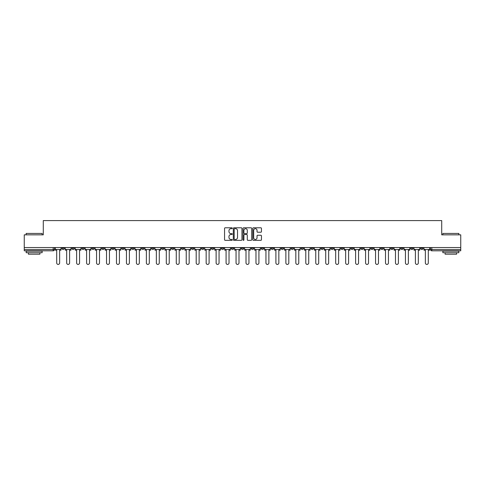 <?xml version="1.0" encoding="UTF-8"?>
<svg xmlns="http://www.w3.org/2000/svg" width="485" height="485" viewBox="0 0 485 485"><rect width="100%" height="100%" fill="white"/><g stroke="black" fill="none" stroke-linecap="round" stroke-linejoin="round"><path stroke-width="0.73" d="M232.279 228.241A0.436 0.436 0 0 0 231.842 227.798L225.179 227.798A0.624 0.624 0 0 0 224.555 228.429L224.555 239.711A0.624 0.624 0 0 0 225.179 240.336L231.842 240.336A0.436 0.436 0 0 0 232.279 239.899A0.436 0.436 0 0 0 231.842 239.463L230.981 239.463A2.007 2.007 0 0 1 228.975 237.456L228.975 236.516A2.007 2.007 0 0 1 230.981 234.51L231.842 234.51A0.436 0.436 0 0 0 232.279 234.067A0.436 0.436 0 0 0 231.842 233.631L230.981 233.631A2.007 2.007 0 0 1 228.975 231.624L228.975 230.684A2.007 2.007 0 0 1 230.981 228.677L231.842 228.677A0.436 0.436 0 0 0 232.279 228.241M390.68 247.544L390.68 248.247L393.238 248.247A1.279 1.279 0 0 1 391.959 249.526A1.279 1.279 0 0 1 390.68 248.247L390.68 247.544M330.897 247.544L330.897 248.247L333.456 248.247A1.279 1.279 0 0 1 332.176 249.526A1.279 1.279 0 0 1 330.897 248.247L330.897 247.544M320.937 247.544L320.937 248.247L323.489 248.247A1.279 1.279 0 0 1 322.21 249.526A1.279 1.279 0 0 1 320.937 248.247L320.937 247.544M261.148 247.544L261.148 248.247L263.707 248.247A1.279 1.279 0 0 1 262.427 249.526A1.279 1.279 0 0 1 261.148 248.247L261.148 247.544M251.188 247.544L251.188 248.247L253.74 248.247A1.279 1.279 0 0 1 252.467 249.526A1.279 1.279 0 0 1 251.188 248.247L251.188 247.544M241.221 247.544L241.221 248.247L243.779 248.247A1.279 1.279 0 0 1 242.5 249.526A1.279 1.279 0 0 1 241.221 248.247L241.221 247.544M221.293 247.544L221.293 248.247L223.852 248.247A1.279 1.279 0 0 1 222.573 249.526A1.279 1.279 0 0 1 221.293 248.247L221.293 247.544M201.366 248.247L201.366 247.544L201.366 248.247A1.279 1.279 0 0 0 202.645 249.526A1.279 1.279 0 0 1 201.366 248.247L203.924 248.247A1.279 1.279 0 0 1 202.645 249.526A1.279 1.279 0 0 0 203.924 248.247L203.924 247.544L203.924 248.247M191.405 248.247L191.405 247.544L191.405 248.247A1.279 1.279 0 0 0 192.678 249.526A1.279 1.279 0 0 1 191.405 248.247L193.958 248.247A1.279 1.279 0 0 1 192.678 249.526M181.438 248.247L181.438 247.544L181.438 248.247A1.279 1.279 0 0 0 182.718 249.526A1.279 1.279 0 0 1 181.438 248.247L183.991 248.247A1.279 1.279 0 0 1 182.718 249.526A1.279 1.279 0 0 0 183.991 248.247L183.991 247.544L183.991 248.247M171.472 247.544L171.472 248.247L174.03 248.247A1.279 1.279 0 0 1 172.751 249.526A1.279 1.279 0 0 1 171.472 248.247L171.472 247.544M161.511 247.544L161.511 248.247L164.063 248.247A1.279 1.279 0 0 1 162.79 249.526A1.279 1.279 0 0 1 161.511 248.247L161.511 247.544M151.544 247.544L151.544 248.247L154.103 248.247A1.279 1.279 0 0 1 152.823 249.526A1.279 1.279 0 0 1 151.544 248.247L151.544 247.544M141.584 248.247L141.584 247.544L141.584 248.247A1.279 1.279 0 0 0 142.863 249.526A1.279 1.279 0 0 1 141.584 248.247L144.136 248.247A1.279 1.279 0 0 1 142.863 249.526M121.656 248.247L121.656 247.544L121.656 248.247A1.279 1.279 0 0 0 122.929 249.526A1.279 1.279 0 0 1 121.656 248.247L124.208 248.247A1.279 1.279 0 0 1 122.929 249.526A1.279 1.279 0 0 0 124.208 248.247L124.208 247.544L124.208 248.247M111.689 248.247L111.689 247.544L111.689 248.247A1.279 1.279 0 0 0 112.969 249.526A1.279 1.279 0 0 1 111.689 248.247L114.248 248.247A1.279 1.279 0 0 1 112.969 249.526A1.279 1.279 0 0 0 114.248 248.247L114.248 247.544L114.248 248.247M101.729 248.247L101.729 247.544L101.729 248.247A1.279 1.279 0 0 0 103.002 249.526A1.279 1.279 0 0 1 101.729 248.247L104.281 248.247A1.279 1.279 0 0 1 103.002 249.526A1.279 1.279 0 0 0 104.281 248.247L104.281 247.544L104.281 248.247M91.762 248.247L91.762 247.544L91.762 248.247A1.279 1.279 0 0 0 93.041 249.526A1.279 1.279 0 0 1 91.762 248.247L94.32 248.247A1.279 1.279 0 0 1 93.041 249.526M81.801 248.247L81.801 247.544L81.801 248.247A1.279 1.279 0 0 0 83.074 249.526A1.279 1.279 0 0 1 81.801 248.247L84.354 248.247A1.279 1.279 0 0 1 83.074 249.526A1.279 1.279 0 0 0 84.354 248.247L84.354 247.544L84.354 248.247M71.835 248.247L71.835 247.544L71.835 248.247A1.279 1.279 0 0 0 73.114 249.526A1.279 1.279 0 0 1 71.835 248.247L74.387 248.247A1.279 1.279 0 0 1 73.114 249.526A1.279 1.279 0 0 0 74.387 248.247L74.387 247.544L74.387 248.247M260.821 232.218A0.624 0.624 0 0 0 261.451 231.594L261.451 228.429A0.624 0.624 0 0 0 260.821 227.798L253.425 227.798A0.624 0.624 0 0 0 252.8 228.429L252.8 239.711A0.624 0.624 0 0 0 253.425 240.336L260.821 240.336A0.624 0.624 0 0 0 261.451 239.711L261.451 235.886A0.624 0.624 0 0 0 260.821 235.261L257.656 235.261A0.624 0.624 0 0 0 257.032 235.886L257.032 237.783A1.679 1.679 0 0 1 255.352 239.463A1.679 1.679 0 0 1 253.673 237.783L253.673 230.357A1.679 1.679 0 0 1 255.352 228.677A1.679 1.679 0 0 1 257.032 230.357L257.032 231.594A0.624 0.624 0 0 0 257.656 232.218L260.821 232.218M24.25 247.544L24.25 234.837L43.286 234.837L43.286 220.59L441.714 220.59L441.714 234.837L460.75 234.837L460.75 247.544L24.25 247.544L24.25 249.526L54.459 249.526L54.459 247.544M241.954 228.429A0.624 0.624 0 0 0 241.324 227.798L233.928 227.798A0.624 0.624 0 0 0 233.297 228.429L233.297 239.711A0.624 0.624 0 0 0 233.928 240.336L241.324 240.336A0.624 0.624 0 0 0 241.954 239.711L241.954 228.429M243.676 227.798L251.072 227.798A0.624 0.624 0 0 1 251.703 228.429L251.703 239.711A0.624 0.624 0 0 1 251.072 240.336L247.908 240.336A0.624 0.624 0 0 1 247.283 239.711L247.283 235.134A0.624 0.624 0 0 0 246.653 234.51L244.555 234.51A0.624 0.624 0 0 0 243.925 235.134L243.925 239.899A0.436 0.436 0 0 1 243.488 240.336A0.436 0.436 0 0 1 243.046 239.899L243.046 228.429A0.624 0.624 0 0 1 243.676 227.798M430.541 247.544L430.541 249.526L460.75 249.526L460.75 250.806L431.814 250.806A1.279 1.279 0 0 1 430.541 249.526M460.75 247.544L460.75 249.526M54.459 249.526A1.279 1.279 0 0 1 53.186 250.806L24.25 250.806L24.25 249.526M423.132 247.544L423.132 248.247A1.279 1.279 0 0 1 421.853 249.526A1.279 1.279 0 0 1 420.574 248.247L423.132 248.247A1.279 1.279 0 0 1 421.853 249.526M420.574 247.544L420.574 248.247M413.165 247.544L413.165 248.247A1.279 1.279 0 0 1 411.886 249.526A1.279 1.279 0 0 1 410.613 248.247A1.279 1.279 0 0 0 411.886 249.526M410.613 247.544L410.613 248.247L413.165 248.247M403.199 247.544L403.199 248.247A1.279 1.279 0 0 1 401.926 249.526A1.279 1.279 0 0 1 400.646 248.247L403.199 248.247M400.646 247.544L400.646 248.247M393.238 247.544L393.238 248.247A1.279 1.279 0 0 1 391.959 249.526M383.271 247.544L383.271 248.247A1.279 1.279 0 0 1 381.998 249.526A1.279 1.279 0 0 1 380.719 248.247L383.271 248.247M380.719 247.544L380.719 248.247M373.311 247.544L373.311 248.247A1.279 1.279 0 0 1 372.031 249.526A1.279 1.279 0 0 1 370.752 248.247L373.311 248.247M370.752 247.544L370.752 248.247M363.344 247.544L363.344 248.247A1.279 1.279 0 0 1 362.071 249.526A1.279 1.279 0 0 1 360.791 248.247A1.279 1.279 0 0 0 362.071 249.526M360.791 247.544L360.791 248.247L363.344 248.247M353.383 247.544L353.383 248.247A1.279 1.279 0 0 1 352.104 249.526A1.279 1.279 0 0 1 350.825 248.247L353.383 248.247M350.825 247.544L350.825 248.247M343.416 247.544L343.416 248.247A1.279 1.279 0 0 1 342.137 249.526A1.279 1.279 0 0 1 340.864 248.247L343.416 248.247M340.864 247.544L340.864 248.247M333.456 247.544L333.456 248.247M323.489 247.544L323.489 248.247L323.489 247.544M313.528 247.544L313.528 248.247A1.279 1.279 0 0 1 312.249 249.526A1.279 1.279 0 0 1 310.97 248.247L313.528 248.247M310.97 247.544L310.97 248.247M303.561 247.544L303.561 248.247A1.279 1.279 0 0 1 302.282 249.526A1.279 1.279 0 0 1 301.009 248.247L303.561 248.247M301.009 247.544L301.009 248.247M293.595 247.544L293.595 248.247A1.279 1.279 0 0 1 292.322 249.526A1.279 1.279 0 0 1 291.042 248.247L293.595 248.247M291.042 247.544L291.042 248.247M283.634 247.544L283.634 248.247A1.279 1.279 0 0 1 282.355 249.526A1.279 1.279 0 0 1 281.076 248.247L283.634 248.247M281.076 247.544L281.076 248.247M273.667 247.544L273.667 248.247A1.279 1.279 0 0 1 272.394 249.526A1.279 1.279 0 0 1 271.115 248.247L273.667 248.247M271.115 247.544L271.115 248.247M263.707 247.544L263.707 248.247A1.279 1.279 0 0 1 262.427 249.526M253.74 247.544L253.74 248.247M243.779 248.247L243.779 247.544L243.779 248.247A1.279 1.279 0 0 1 242.5 249.526M233.812 247.544L233.812 248.247A1.279 1.279 0 0 1 232.533 249.526A1.279 1.279 0 0 1 231.26 248.247A1.279 1.279 0 0 0 232.533 249.526A1.279 1.279 0 0 0 233.812 248.247L231.26 248.247L231.26 247.544M223.852 248.247L223.852 247.544L223.852 248.247A1.279 1.279 0 0 1 222.573 249.526M213.885 247.544L213.885 248.247A1.279 1.279 0 0 1 212.606 249.526A1.279 1.279 0 0 1 211.333 248.247A1.279 1.279 0 0 0 212.606 249.526M211.333 247.544L211.333 248.247L213.885 248.247M193.958 247.544L193.958 248.247L193.958 247.544M174.03 248.247L174.03 247.544L174.03 248.247A1.279 1.279 0 0 1 172.751 249.526M164.063 248.247L164.063 247.544L164.063 248.247A1.279 1.279 0 0 1 162.79 249.526M154.103 248.247L154.103 247.544L154.103 248.247A1.279 1.279 0 0 1 152.823 249.526M144.136 247.544L144.136 248.247L144.136 247.544M134.175 248.247L134.175 247.544L134.175 248.247A1.279 1.279 0 0 1 132.896 249.526A1.279 1.279 0 0 1 131.617 248.247L134.175 248.247A1.279 1.279 0 0 1 132.896 249.526M131.617 247.544L131.617 248.247M94.32 247.544L94.32 248.247L94.32 247.544M64.426 247.544L64.426 248.247A1.279 1.279 0 0 1 63.147 249.526A1.279 1.279 0 0 1 61.868 248.247A1.279 1.279 0 0 0 63.147 249.526A1.279 1.279 0 0 0 64.426 248.247L64.426 247.544M61.868 247.544L61.868 248.247L64.426 248.247M234.619 228.677A0.436 0.436 0 0 0 234.176 229.114L234.176 239.02A0.436 0.436 0 0 0 234.619 239.463L235.528 239.463A2.007 2.007 0 0 0 237.529 237.456L237.529 230.684A2.007 2.007 0 0 0 235.528 228.677L234.619 228.677M247.283 230.387A1.679 1.679 0 0 0 245.604 228.708A1.679 1.679 0 0 0 243.925 230.387L243.925 233.006A0.624 0.624 0 0 0 244.555 233.631L246.653 233.631A0.624 0.624 0 0 0 247.283 233.006L247.283 230.387M55.326 249.526L55.326 250.163L56.696 250.163L56.696 262.937A1.467 1.467 0 0 0 58.164 264.41A1.467 1.467 0 0 0 59.637 262.937L59.637 250.163L61.007 250.163L61.007 249.526L55.326 249.526L55.326 247.544M61.007 249.526L61.007 247.544M65.287 249.526L65.287 250.163L66.663 250.163L66.663 262.937A1.467 1.467 0 0 0 68.13 264.41A1.467 1.467 0 0 0 69.597 262.937L69.597 250.163L70.974 250.163L70.974 249.526L65.287 249.526L65.287 247.544M70.974 249.526L70.974 247.544M75.254 249.526L75.254 250.163L76.624 250.163L76.624 262.937A1.467 1.467 0 0 0 78.091 264.41A1.467 1.467 0 0 0 79.564 262.937L79.564 250.163L80.934 250.163L80.934 249.526L75.254 249.526L75.254 247.544M80.934 249.526L80.934 247.544M85.215 249.526L85.215 250.163L86.591 250.163L86.591 262.937A1.467 1.467 0 0 0 88.058 264.41A1.467 1.467 0 0 0 89.525 262.937L89.525 250.163L90.901 250.163L90.901 249.526L85.215 249.526L85.215 247.544M90.901 249.526L90.901 247.544M95.181 249.526L95.181 250.163L96.551 250.163L96.551 262.937A1.467 1.467 0 0 0 98.025 264.41A1.467 1.467 0 0 0 99.492 262.937L99.492 250.163L100.862 250.163L100.862 249.526L95.181 249.526L95.181 247.544M100.862 249.526L100.862 247.544M105.142 249.526L105.142 250.163L106.518 250.163L106.518 262.937A1.467 1.467 0 0 0 107.985 264.41A1.467 1.467 0 0 0 109.452 262.937L109.452 250.163L110.829 250.163L110.829 249.526L105.142 249.526L105.142 247.544M110.829 249.526L110.829 247.544M26.166 233.43L42.134 233.43L26.166 233.43L26.166 234.837M42.134 252.721L26.166 252.721L26.166 251.121L42.134 251.121L42.134 252.721M39.897 252.721L39.897 254.188L28.403 254.188L28.403 252.721M442.866 233.43L458.834 233.43L442.866 233.43L442.866 234.837M458.834 252.721L442.866 252.721L442.866 251.121L458.834 251.121L458.834 252.721M456.597 252.721L456.597 254.188L445.103 254.188L445.103 252.721M115.109 249.526L115.109 250.163L116.479 250.163L116.479 262.937A1.467 1.467 0 0 0 117.952 264.41A1.467 1.467 0 0 0 119.419 262.937L119.419 250.163L120.789 250.163L120.789 249.526L115.109 249.526L115.109 247.544M120.789 249.526L120.789 247.544M125.069 249.526L125.069 250.163L126.446 250.163L126.446 262.937A1.467 1.467 0 0 0 127.913 264.41A1.467 1.467 0 0 0 129.386 262.937L129.386 250.163L130.756 250.163L130.756 249.526L125.069 249.526L125.069 247.544M130.756 249.526L130.756 247.544M135.036 249.526L135.036 250.163L136.406 250.163L136.406 262.937A1.467 1.467 0 0 0 137.879 264.41A1.467 1.467 0 0 0 139.347 262.937L139.347 250.163L140.723 250.163L140.723 249.526L135.036 249.526L135.036 247.544M140.723 249.526L140.723 247.544M144.997 249.526L144.997 250.163L146.373 250.163L146.373 262.937A1.467 1.467 0 0 0 147.84 264.41A1.467 1.467 0 0 0 149.313 262.937L149.313 250.163L150.683 250.163L150.683 249.526L144.997 249.526L144.997 247.544M150.683 249.526L150.683 247.544M154.964 249.526L154.964 250.163L156.34 250.163L156.34 262.937A1.467 1.467 0 0 0 157.807 264.41A1.467 1.467 0 0 0 159.274 262.937L159.274 250.163L160.65 250.163L160.65 249.526L154.964 249.526L154.964 247.544M160.65 249.526L160.65 247.544M164.93 249.526L164.93 250.163L166.3 250.163L166.3 262.937A1.467 1.467 0 0 0 167.768 264.41A1.467 1.467 0 0 0 169.241 262.937L169.241 250.163L170.611 250.163L170.611 249.526L164.93 249.526L164.93 247.544M170.611 249.526L170.611 247.544M174.891 249.526L174.891 250.163L176.267 250.163L176.267 262.937A1.467 1.467 0 0 0 177.734 264.41A1.467 1.467 0 0 0 179.201 262.937L179.201 250.163L180.578 250.163L180.578 249.526L174.891 249.526L174.891 247.544M180.578 249.526L180.578 247.544M184.858 249.526L184.858 250.163L186.228 250.163L186.228 262.937A1.467 1.467 0 0 0 187.695 264.41A1.467 1.467 0 0 0 189.168 262.937L189.168 250.163L190.538 250.163L190.538 249.526L184.858 249.526L184.858 247.544M190.538 249.526L190.538 247.544M194.818 249.526L194.818 250.163L196.195 250.163L196.195 262.937A1.467 1.467 0 0 0 197.662 264.41A1.467 1.467 0 0 0 199.129 262.937L199.129 250.163L200.505 250.163L200.505 249.526L194.818 249.526L194.818 247.544M200.505 249.526L200.505 247.544M204.785 249.526L204.785 250.163L206.155 250.163L206.155 262.937A1.467 1.467 0 0 0 207.629 264.41A1.467 1.467 0 0 0 209.096 262.937L209.096 250.163L210.466 250.163L210.466 249.526L204.785 249.526L204.785 247.544M210.466 249.526L210.466 247.544M214.746 249.526L214.746 250.163L216.122 250.163L216.122 262.937A1.467 1.467 0 0 0 217.589 264.41A1.467 1.467 0 0 0 219.056 262.937L219.056 250.163L220.433 250.163L220.433 249.526L214.746 249.526L214.746 247.544M220.433 249.526L220.433 247.544M224.713 249.526L224.713 250.163L226.083 250.163L226.083 262.937A1.467 1.467 0 0 0 227.556 264.41A1.467 1.467 0 0 0 229.023 262.937L229.023 250.163L230.399 250.163L230.399 249.526L224.713 249.526L224.713 247.544M230.399 249.526L230.399 247.544M234.673 249.526L234.673 250.163L236.049 250.163L236.049 262.937A1.467 1.467 0 0 0 237.517 264.41A1.467 1.467 0 0 0 238.99 262.937L238.99 250.163L240.36 250.163L240.36 249.526L234.673 249.526L234.673 247.544M240.36 249.526L240.36 247.544M244.64 249.526L244.64 250.163L246.01 250.163L246.01 262.937A1.467 1.467 0 0 0 247.483 264.41A1.467 1.467 0 0 0 248.95 262.937L248.95 250.163L250.327 250.163L250.327 249.526L244.64 249.526L244.64 247.544M250.327 249.526L250.327 247.544M254.601 249.526L254.601 250.163L255.977 250.163L255.977 262.937A1.467 1.467 0 0 0 257.444 264.41A1.467 1.467 0 0 0 258.917 262.937L258.917 250.163L260.287 250.163L260.287 249.526L254.601 249.526L254.601 247.544M260.287 249.526L260.287 247.544M264.567 249.526L264.567 250.163L265.944 250.163L265.944 262.937A1.467 1.467 0 0 0 267.411 264.41A1.467 1.467 0 0 0 268.878 262.937L268.878 250.163L270.254 250.163L270.254 249.526L264.567 249.526L264.567 247.544M270.254 249.526L270.254 247.544M274.534 249.526L274.534 250.163L275.904 250.163L275.904 262.937A1.467 1.467 0 0 0 277.371 264.41A1.467 1.467 0 0 0 278.845 262.937L278.845 250.163L280.215 250.163L280.215 249.526L274.534 249.526L274.534 247.544M280.215 249.526L280.215 247.544M284.495 249.526L284.495 250.163L285.871 250.163L285.871 262.937A1.467 1.467 0 0 0 287.338 264.41A1.467 1.467 0 0 0 288.805 262.937L288.805 250.163L290.182 250.163L290.182 249.526L284.495 249.526L284.495 247.544M290.182 249.526L290.182 247.544M294.462 249.526L294.462 250.163L295.832 250.163L295.832 262.937A1.467 1.467 0 0 0 297.305 264.41A1.467 1.467 0 0 0 298.772 262.937L298.772 250.163L300.142 250.163L300.142 249.526L294.462 249.526L294.462 247.544M300.142 249.526L300.142 247.544M304.422 249.526L304.422 250.163L305.799 250.163L305.799 262.937A1.467 1.467 0 0 0 307.266 264.41A1.467 1.467 0 0 0 308.733 262.937L308.733 250.163L310.109 250.163L310.109 249.526L304.422 249.526L304.422 247.544M310.109 249.526L310.109 247.544M314.389 249.526L314.389 250.163L315.759 250.163L315.759 262.937A1.467 1.467 0 0 0 317.232 264.41A1.467 1.467 0 0 0 318.7 262.937L318.7 250.163L320.07 250.163L320.07 249.526L314.389 249.526L314.389 247.544M320.07 249.526L320.07 247.544M324.35 249.526L324.35 250.163L325.726 250.163L325.726 262.937A1.467 1.467 0 0 0 327.193 264.41A1.467 1.467 0 0 0 328.66 262.937L328.66 250.163L330.036 250.163L330.036 249.526L324.35 249.526L324.35 247.544M330.036 249.526L330.036 247.544M334.317 249.526L334.317 250.163L335.687 250.163L335.687 262.937A1.467 1.467 0 0 0 337.16 264.41A1.467 1.467 0 0 0 338.627 262.937L338.627 250.163L340.003 250.163L340.003 249.526L334.317 249.526L334.317 247.544M340.003 249.526L340.003 247.544M344.277 249.526L344.277 250.163L345.653 250.163L345.653 262.937A1.467 1.467 0 0 0 347.121 264.41A1.467 1.467 0 0 0 348.594 262.937L348.594 250.163L349.964 250.163L349.964 249.526L344.277 249.526L344.277 247.544M349.964 249.526L349.964 247.544M354.244 249.526L354.244 250.163L355.614 250.163L355.614 262.937A1.467 1.467 0 0 0 357.087 264.41A1.467 1.467 0 0 0 358.554 262.937L358.554 250.163L359.931 250.163L359.931 249.526L354.244 249.526L354.244 247.544M359.931 249.526L359.931 247.544M364.211 249.526L364.211 250.163L365.581 250.163L365.581 262.937A1.467 1.467 0 0 0 367.048 264.41A1.467 1.467 0 0 0 368.521 262.937L368.521 250.163L369.891 250.163L369.891 249.526L364.211 249.526L364.211 247.544M369.891 249.526L369.891 247.544M374.171 249.526L374.171 250.163L375.548 250.163L375.548 262.937A1.467 1.467 0 0 0 377.015 264.41A1.467 1.467 0 0 0 378.482 262.937L378.482 250.163L379.858 250.163L379.858 249.526L374.171 249.526L374.171 247.544M379.858 249.526L379.858 247.544M384.138 249.526L384.138 250.163L385.508 250.163L385.508 262.937A1.467 1.467 0 0 0 386.975 264.41A1.467 1.467 0 0 0 388.449 262.937L388.449 250.163L389.819 250.163L389.819 249.526L384.138 249.526L384.138 247.544M389.819 249.526L389.819 247.544M394.099 249.526L394.099 250.163L395.475 250.163L395.475 262.937A1.467 1.467 0 0 0 396.942 264.41A1.467 1.467 0 0 0 398.409 262.937L398.409 250.163L399.786 250.163L399.786 249.526L394.099 249.526L394.099 247.544M399.786 249.526L399.786 247.544M404.066 249.526L404.066 250.163L405.436 250.163L405.436 262.937A1.467 1.467 0 0 0 406.909 264.41A1.467 1.467 0 0 0 408.376 262.937L408.376 250.163L409.746 250.163L409.746 249.526L404.066 249.526L404.066 247.544M409.746 249.526L409.746 247.544M414.026 249.526L414.026 250.163L415.402 250.163L415.402 262.937A1.467 1.467 0 0 0 416.87 264.41A1.467 1.467 0 0 0 418.337 262.937L418.337 250.163L419.713 250.163L419.713 249.526L414.026 249.526L414.026 247.544M419.713 249.526L419.713 247.544M423.993 249.526L423.993 250.163L425.363 250.163L425.363 262.937A1.467 1.467 0 0 0 426.836 264.41A1.467 1.467 0 0 0 428.303 262.937L428.303 250.163L429.674 250.163L429.674 249.526L423.993 249.526L423.993 247.544M429.674 249.526L429.674 247.544M53.186 247.544L53.186 250.806M431.814 247.544L431.814 250.806M42.134 234.837L42.134 233.43M38.491 251.121L38.491 250.806M29.809 251.121L29.809 250.806M458.834 234.837L458.834 233.43M455.191 251.121L455.191 250.806M446.509 251.121L446.509 250.806"/></g></svg>
